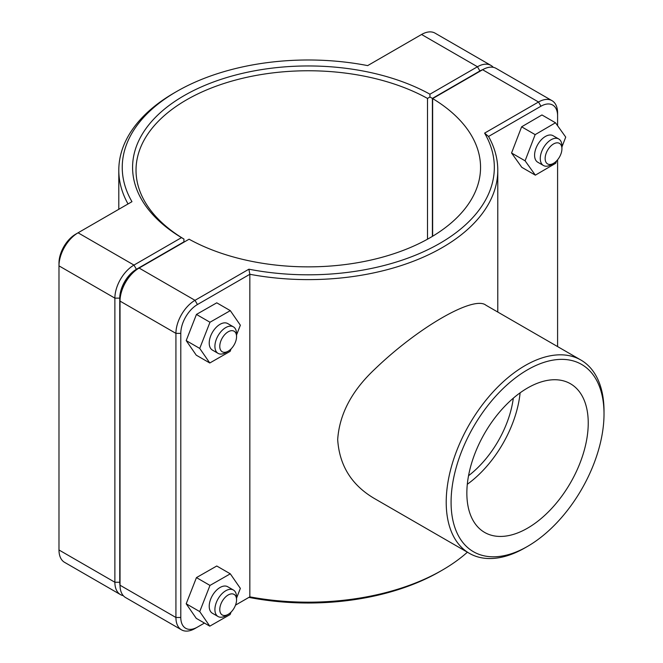 <?xml version="1.0" encoding="UTF-8"?>
<svg xmlns="http://www.w3.org/2000/svg" width="663" height="663" viewBox="0 0 663 663"><rect width="100%" height="100%" fill="white"/><g stroke="black" fill="none" stroke-linecap="round" stroke-linejoin="round"><path stroke-width="0.99" d="M467.39 552.204A189.494 109.403 180 0 1 442.279 570.139A189.494 109.403 180 0 1 249.843 596.849L235.506 605.128M248.907 269.195L249.843 274.283A189.494 109.403 0 0 0 497.78 170.217A189.494 109.403 0 0 0 488.54 136.47L540.95 106.221A23.545 13.591 -60 0 1 557.591 115.834L557.591 113.017A26.984 15.581 120 0 0 552.006 100.66A26.984 15.581 120 0 0 538.513 102.003L484.603 133.122A186.046 107.414 180 0 1 439.842 243.354A186.046 107.414 180 0 1 248.907 269.195L195.005 300.322A26.984 15.581 120 0 0 175.927 333.373L175.927 617.493A26.984 15.581 120 0 0 181.513 629.85A26.984 15.581 120 0 0 195.005 628.516L197.441 627.107A23.545 13.591 -60 0 1 180.792 617.493L180.792 333.373A23.545 13.591 -60 0 1 197.441 304.541L249.843 274.283L249.843 596.849L248.907 597.388A186.046 107.414 0 0 0 439.842 571.547L442.279 570.139M580.904 360.042L485.904 305.195C473.854 295.184 417.831 327.53 374.322 369.623C351.597 391.079 339.39 414.4 337.682 439.577C339.39 465.467 351.597 485.092 374.322 498.468L469.321 553.315A111.583 64.427 120 0 0 525.113 547.787L527.549 546.387A108.144 62.438 -60 0 1 451.08 502.239A108.144 62.438 -60 0 1 527.549 369.788A108.144 62.438 -60 0 1 604.018 413.936L604.018 411.126A111.583 64.427 120 0 0 580.904 360.042A111.583 64.427 120 0 0 469.321 424.469A111.583 64.427 120 0 0 469.321 553.315M228.163 351.191L225.727 352.6A15.315 8.843 -60 0 1 218.077 353.354A15.315 8.843 -60 0 1 218.077 335.677A15.315 8.843 -60 0 1 233.384 326.834A15.315 8.843 -60 0 1 236.558 333.845L236.558 336.655A11.868 6.854 120 0 0 228.163 331.807A11.868 6.854 120 0 0 219.776 346.343A11.868 6.854 120 0 0 228.163 351.191A11.868 6.854 120 0 0 236.558 336.655M233.384 326.834L227.699 323.552A15.315 8.843 120 0 0 212.392 332.395A15.315 8.843 120 0 0 212.392 350.072L218.077 353.354M231.08 348.904L230.111 351.382L209.79 362.984L196.256 355.169L186.195 340.6L196.447 314.428L216.76 302.825L230.301 310.64L240.362 325.21L236.558 334.923M196.447 314.428L209.98 322.243L230.301 310.64M186.195 340.6L199.729 348.415L209.98 322.243M209.79 362.984L199.729 348.415M561.926 148.81L561.926 145.993A15.315 8.843 120 0 0 558.752 138.981A15.315 8.843 120 0 0 546.95 143.084A15.315 8.843 120 0 0 540.27 158.498A15.315 8.843 120 0 0 543.445 165.501A15.315 8.843 120 0 0 551.094 164.747L553.53 163.338A11.868 6.854 -60 0 1 545.143 158.498A11.868 6.854 -60 0 1 553.53 143.962A11.868 6.854 -60 0 1 561.926 148.81A11.868 6.854 -60 0 1 553.53 163.338M543.445 165.501L537.759 162.22A15.315 8.843 -60 0 1 534.585 155.217A15.315 8.843 -60 0 1 541.265 139.802A15.315 8.843 -60 0 1 553.066 135.7L558.752 138.981M535.348 175.156L521.814 167.341L511.563 153.004L521.624 126.815L535.157 134.63L525.096 160.819L535.348 175.156L555.669 163.297L556.58 160.927M511.563 153.004L525.096 160.819M521.624 126.815L541.944 114.956L555.478 122.771L535.157 134.63M561.926 147.004L565.73 137.108L555.478 122.771M228.163 614.369L225.727 615.778A15.315 8.843 -60 0 1 218.077 616.532A15.315 8.843 -60 0 1 218.077 598.855A15.315 8.843 -60 0 1 233.384 590.012A15.315 8.843 -60 0 1 236.558 597.023L236.558 599.833A11.868 6.854 120 0 0 228.163 594.993A11.868 6.854 120 0 0 219.776 609.529A11.868 6.854 120 0 0 228.163 614.369A11.868 6.854 120 0 0 236.558 599.833M233.384 590.012L227.699 586.73A15.315 8.843 120 0 0 212.392 595.573A15.315 8.843 120 0 0 212.392 613.25L218.077 616.532M231.08 612.082L230.111 614.56L209.79 626.162L196.256 618.347L186.195 603.778L196.447 577.606L216.76 566.003L230.301 573.818L240.362 588.388L236.558 598.101M196.447 577.606L209.98 585.421L230.301 573.818M186.195 603.778L199.729 611.593L209.98 585.421M209.79 626.162L199.729 611.593M120.028 585.562A23.545 13.591 -60 0 1 119.754 582.255L119.754 298.135A23.545 13.591 -60 0 1 136.404 269.294L183.908 241.871L183.924 239.061L181.496 237.636L133.967 265.076A26.984 15.581 120 0 0 114.881 298.135L114.881 582.255A26.984 15.581 120 0 0 120.475 594.612A26.984 15.581 120 0 0 123.293 595.664M120.475 594.612L64.576 562.34A26.984 15.581 -60 0 1 58.982 549.983L58.982 265.863A26.984 15.581 -60 0 1 78.068 232.804L131.97 201.685A186.046 107.414 180 0 1 176.731 91.453A186.046 107.414 180 0 1 367.667 65.612L421.569 34.484A26.984 15.581 -60 0 1 435.069 33.15L490.96 65.422A26.984 15.581 120 0 0 477.468 66.756L429.939 94.204A175.712 101.447 0 0 0 184.041 95.671A175.712 101.447 0 0 0 181.496 237.636M429.939 94.204L429.955 97.013L432.4 98.406L479.904 70.974A23.545 13.591 -60 0 1 482.904 69.557M183.933 242.169L183.933 239.045A172.264 99.458 180 0 1 136.023 170.217A172.264 99.458 180 0 1 240.694 78.74A172.264 99.458 180 0 1 427.502 98.422L429.955 97.013M493.289 67.336A26.984 15.581 120 0 0 490.96 65.422M427.502 98.422L427.502 239.202M432.4 236.376L432.4 98.406M176.731 91.453L174.294 92.861A189.494 109.403 0 0 0 118.801 170.217A189.494 109.403 0 0 0 128.034 203.955M136.404 269.294L133.967 265.076L78.068 232.804L75.632 234.213A23.545 13.591 120 0 0 58.982 263.045L58.982 265.863L114.881 298.135L119.754 298.135M197.441 304.541L195.005 300.322L139.106 268.051L136.669 269.451A23.545 13.591 120 0 0 120.028 298.292L120.028 301.101A26.984 15.581 -60 0 1 139.106 268.051L189.079 239.202A172.264 99.458 180 0 0 375.888 258.885A172.264 99.458 180 0 0 480.551 167.399A172.264 99.458 180 0 0 432.641 98.58L482.614 69.731A26.984 15.581 -60 0 1 496.106 68.388L552.006 100.66M181.513 629.85L125.614 597.578A26.984 15.581 -60 0 1 120.028 585.222L120.028 301.101L175.927 333.373L180.792 333.373M432.641 236.227L432.641 98.58M484.603 133.122L488.54 136.47M204.436 623.071L195.005 628.516M557.591 115.834L557.591 125.73M557.591 159.783L557.591 346.583M513.311 398.173A76.56 44.206 -60 0 1 468.542 475.719M520.115 392.819A85.834 49.559 -60 0 1 467.307 484.28M466.851 493.131A85.834 49.559 -60 0 1 504.319 406.75A85.834 49.559 -60 0 1 570.462 383.753A85.834 49.559 -60 0 1 570.462 482.863A85.834 49.559 -60 0 1 484.628 532.422A85.834 49.559 -60 0 1 466.851 493.131M604.018 413.936A108.144 62.438 -60 0 1 527.549 546.387M119.754 582.255L114.881 582.255L58.982 549.983M421.569 34.484L477.468 66.756L479.904 70.974M75.632 234.213L78.068 232.804L75.632 234.213M482.614 69.731L538.513 102.003L540.95 106.221M180.792 617.493L175.927 617.493L120.028 585.222M497.78 312.049L497.78 170.217M118.801 209.293L118.801 170.217"/></g></svg>
